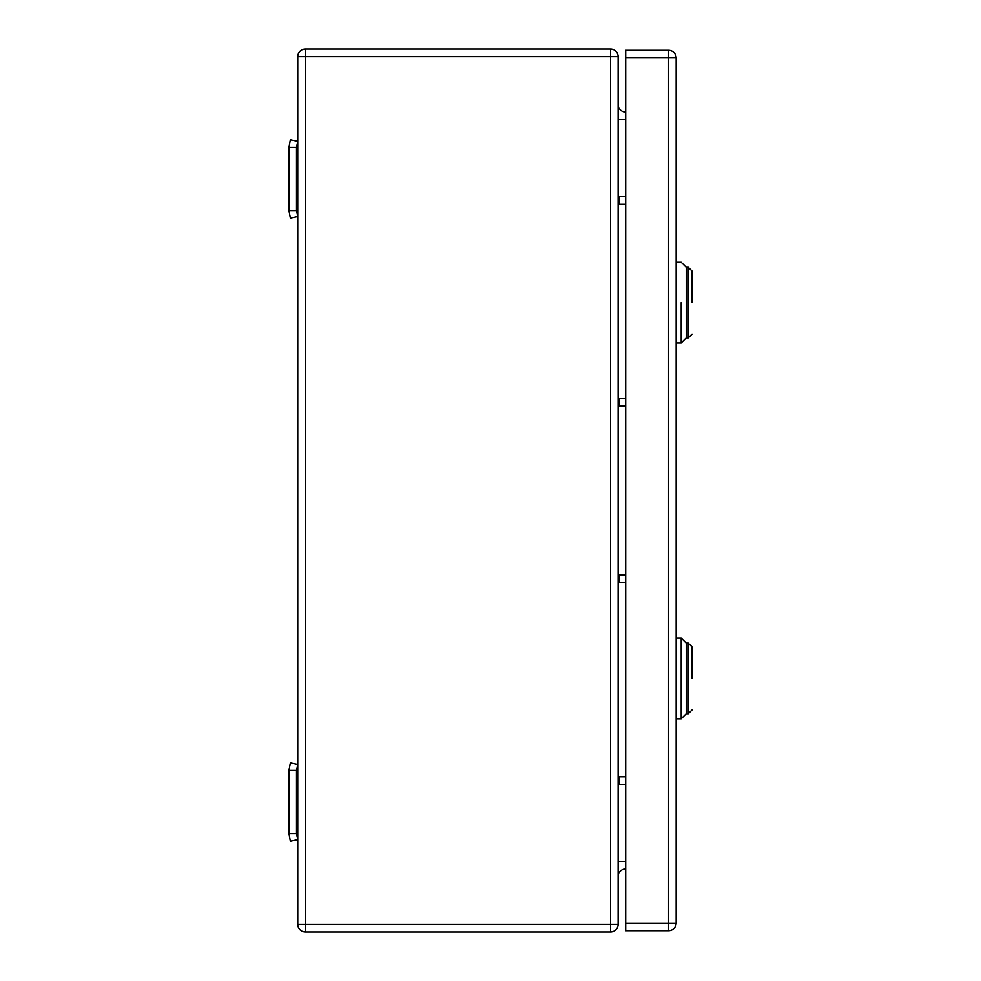 <?xml version="1.0" encoding="UTF-8"?>
<svg xmlns="http://www.w3.org/2000/svg" width="981" height="981" viewBox="0 0 981 981"><rect width="100%" height="100%" fill="white"/><g stroke="black" fill="none" stroke-linecap="round" stroke-linejoin="round"><path stroke-width="1.47" d="M296.52 147.432L288.941 147.432L290.364 139.866L297.77 141.411L296.52 147.432L296.52 210.498L288.941 210.498L290.364 218.064L297.77 216.507L296.52 210.498M288.941 147.432L288.941 210.498M296.52 770.502L288.941 770.502L290.364 762.936L297.77 764.493L296.52 770.502L296.52 833.568L288.941 833.568L290.364 841.134L297.77 839.589L296.52 833.568M288.941 770.502L288.941 833.568M618.14 204.183L625.706 204.183M618.14 196.617L625.706 196.617M618.14 784.383L625.706 784.383M618.14 776.817L625.706 776.817M618.14 405.999L625.706 405.999M618.14 398.421L625.706 398.421M618.14 582.579L625.706 582.579M618.14 575.001L625.706 575.001M297.77 924.384A7.566 7.566 0 0 0 305.349 931.95L305.349 924.384L297.77 924.384L297.77 56.616A7.566 7.566 0 0 1 305.349 49.05L610.574 49.05A7.566 7.566 0 0 1 618.14 56.616L618.14 924.384L610.574 924.384L610.574 931.95A7.566 7.566 0 0 0 618.14 924.384M305.349 931.95L610.574 931.95M618.14 104.55A7.566 7.566 0 0 0 625.706 112.116A7.566 7.566 0 0 1 618.14 104.55M618.14 876.45A7.566 7.566 0 0 1 625.706 868.884M305.349 49.05A7.566 7.566 0 0 0 297.77 56.616L305.349 56.616L305.349 49.05M692.059 302.565C692.059 343.252 692.059 343.252 692.059 302.565L692.059 271.038L688.27 267.249L688.27 337.881L692.059 334.104M676.167 262.209L681.206 262.209L686.246 267.249L686.246 302.565C686.246 348.132 686.246 348.132 686.246 302.565L686.246 267.249L688.27 267.249M681.206 302.565L681.206 342.933L676.167 342.933M688.27 337.881L686.246 337.881L686.246 302.565M692.059 678.435C692.059 719.11 692.059 719.11 692.059 678.435L692.059 646.896L688.27 643.119L688.27 713.751L692.059 709.962M676.167 638.067L681.206 638.067L686.246 643.119L686.246 678.435C686.246 723.99 686.246 723.99 686.246 678.435L686.246 643.119L688.27 643.119M681.206 678.435L681.206 638.067L681.206 718.791L676.167 718.791M688.27 713.751L686.246 713.751L686.246 678.435M668.588 930.687L625.706 930.687L625.706 50.313L668.588 50.313A7.566 7.566 0 0 1 676.167 57.879L676.167 923.121L668.588 923.121L668.588 930.687A7.566 7.566 0 0 0 676.167 923.121M619.6 204.183L619.6 196.617M619.6 784.383L619.6 776.817M619.6 405.999L619.6 398.421M619.6 582.579L619.6 575.001M618.14 56.616L305.349 56.616L305.349 924.384L610.574 924.384L610.574 49.05M618.14 119.682L625.706 119.682M625.706 861.318L618.14 861.318M676.167 57.879L668.588 57.879L668.588 923.121L625.706 923.121M625.706 57.879L668.588 57.879L668.588 50.313M686.246 337.881L681.206 342.933M686.246 713.751L681.206 718.791"/></g></svg>
